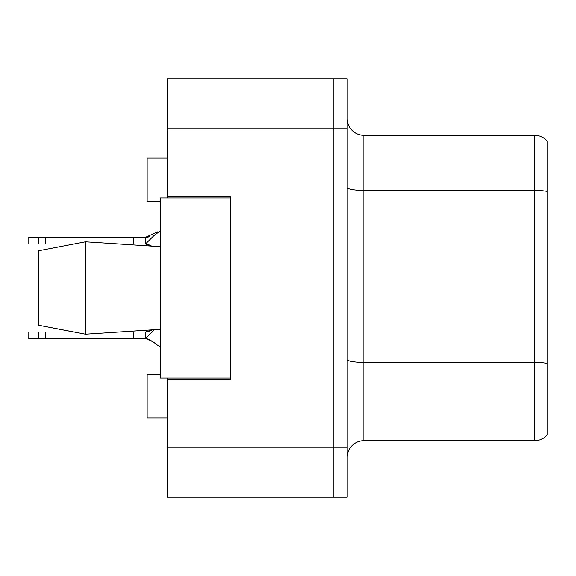 <?xml version="1.0" encoding="UTF-8"?>
<svg xmlns="http://www.w3.org/2000/svg" width="576" height="576" viewBox="0 0 576 576"><rect width="100%" height="100%" fill="white"/><g stroke="black" fill="none" stroke-linecap="round" stroke-linejoin="round"><path stroke-width="0.86" d="M167.148 378.014L167.148 497.196L333.842 497.196L333.842 78.804L167.148 78.804L167.148 197.986M167.148 196.322L230.494 196.322L230.494 379.678L167.148 379.678M167.148 78.804L347.177 78.804L347.177 497.196L333.842 497.196M160.481 374.681L147.146 374.681L147.146 418.018L167.148 418.018M160.481 201.319L147.146 201.319L147.146 157.982L167.148 157.982M347.177 457.358A16.668 16.668 0 0 1 363.845 440.683L534.535 440.683L534.535 135.317L363.845 135.317A16.668 16.668 0 0 1 347.177 118.642A16.668 16.668 0 0 0 363.845 135.317L363.845 440.683M547.2 141.149A16.668 16.668 0 0 0 534.535 135.317A16.668 16.668 0 0 1 547.2 141.149L547.2 434.851A16.668 16.668 0 0 1 534.535 440.683M547.2 192.73L547.2 191.426L547.2 192.73M154.346 329.717L145.483 338.674L28.8 338.674L28.8 332.006L73.75 332.006L38.801 325.282L85.471 334.195L38.801 325.282L38.801 250.718L85.471 241.805L85.471 334.195L160.481 329.314L85.471 334.195M152.734 329.825L145.483 332.006L119.376 332.006L152.734 329.825M149.659 331.33L145.483 332.006L145.483 338.674C143.438 337.068 155.03 342.346 155.938 344.246L160.481 346.802M133.812 338.674L133.812 332.006M45.533 338.674L45.533 332.006M38.801 338.674L38.801 332.006M85.471 241.805L160.481 246.686L85.471 241.805L38.801 250.718M230.494 378.014L160.481 378.014L160.481 197.986L230.494 197.986M160.481 230.803L153.972 235.562L145.483 243.994L119.376 243.994M157.608 231.883L145.483 237.326L28.8 237.326L28.8 243.994L38.801 243.994L38.801 237.326M149.659 236.65L145.483 237.326L145.483 243.994L151.279 246.082L145.483 243.994L151.279 246.082L145.483 243.994L147.924 244.31L145.483 243.994L147.924 244.31L145.483 243.994L147.924 244.31L151.639 246.103M73.75 243.994L38.801 243.994M133.812 243.994L133.812 237.326M45.533 243.994L45.533 237.326M167.148 447.185L347.177 447.185M167.148 128.815L347.177 128.815M547.2 191.426A16.668 2.894 180 0 0 534.535 190.411L363.845 190.411A16.668 2.894 0 0 1 347.177 187.517M547.2 363.449A16.668 2.894 180 0 0 534.535 362.434L363.845 362.434A16.668 2.894 -0 0 1 347.177 359.539M156.154 344.412C155.448 343.253 152.712 341.446 147.938 338.998L145.483 338.674C143.438 337.068 155.03 342.346 155.938 344.246L155.938 344.246C155.03 342.346 143.438 337.068 145.483 338.674C143.438 337.068 155.03 342.346 155.938 344.246C155.03 342.346 143.438 337.068 145.483 338.674L147.924 338.99M148.342 331.704L145.483 332.006L148.342 331.704M148.342 237.024L145.483 237.326"/></g></svg>
